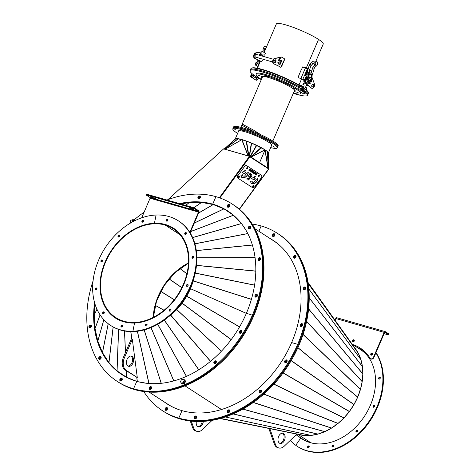 <?xml version="1.0" encoding="UTF-8"?>
<svg xmlns="http://www.w3.org/2000/svg" width="476" height="476" viewBox="0 0 476 476"><rect width="100%" height="100%" fill="white"/><g stroke="black" fill="none" stroke-linecap="round" stroke-linejoin="round"><path stroke-width="0.71" d="M335.199 425.157L338.014 423.426L343.952 417.916L349.36 411.526L353.96 404.546L357.678 397.139L297.875 347.7L357.619 397.091M354.757 347.795A53.252 39.972 -57.1 0 1 351.823 408.045A53.252 39.972 -57.1 0 1 297.839 434.32L220.09 418.547L304.158 435.463L310.893 435.403L317.819 434.118L324.816 431.625L331.546 428.061L335.306 425.365M359.184 355.62L358.333 353.317L354.828 347.891L308.067 282.506L354.81 347.867M359.207 392.123L360.451 389.404L362.171 381.669L362.837 373.975L362.403 366.514L360.891 359.594L359.255 355.584M357.684 397.115L359.451 392.188M143.77 391.534A105.678 79.325 -57.1 0 0 162.518 410.734L163.173 411.157A105.678 79.325 -57.1 0 0 179.452 418.541A105.678 79.325 -57.1 0 0 298.339 344.743A105.678 79.325 -57.1 0 0 278.091 233.77L278.746 234.192A105.678 79.325 -57.1 0 1 298.993 345.165L298.339 344.743L298.993 345.165A105.678 79.325 -57.1 0 1 180.106 418.963L179.452 418.541A105.678 79.325 -57.1 0 1 163.173 411.157L163.821 411.579A105.678 79.325 -57.1 0 0 180.106 418.963L179.452 418.541A105.678 79.325 -57.1 0 0 298.339 344.743A105.678 79.325 -57.1 0 0 278.091 233.77L277.443 233.347A105.678 79.325 -57.1 0 0 261.157 225.963A105.678 79.325 -57.1 0 0 252.256 224.083M287.147 360.76A1.529 1.148 -57.1 0 0 285.927 362.647M261.586 391.022A1.529 1.148 -57.1 0 0 260.36 392.908M229.878 410.705A1.529 1.148 -57.1 0 0 228.659 412.591M196.862 416.809A1.529 1.148 -57.1 0 0 195.636 418.696M286.992 360.284A1.529 1.148 -57.1 0 0 285.576 361.082A1.529 1.148 -57.1 0 0 285.427 362.7A1.529 1.148 -57.1 0 1 285.576 361.082A1.529 1.148 -57.1 0 1 286.992 360.284M261.431 390.546A1.529 1.148 -57.1 0 0 260.009 391.343A1.529 1.148 -57.1 0 0 259.866 392.962A1.529 1.148 -57.1 0 1 260.009 391.343A1.529 1.148 -57.1 0 1 261.431 390.546M229.724 410.229A1.529 1.148 -57.1 0 0 228.307 411.02A1.529 1.148 -57.1 0 0 228.159 412.644A1.529 1.148 -57.1 0 1 228.307 411.02A1.529 1.148 -57.1 0 1 229.724 410.229M196.701 416.333A1.529 1.148 -57.1 0 0 195.285 417.125A1.529 1.148 -57.1 0 0 195.142 418.743A1.529 1.148 -57.1 0 1 195.285 417.125A1.529 1.148 -57.1 0 1 196.701 416.333M296.096 434.802L302.629 439.039A53.252 39.972 -57.1 0 0 310.834 442.757L297.798 434.308A53.252 39.972 -57.1 0 1 297.756 434.296M354.245 340.179A1.059 0.791 -57.1 0 0 353.097 341.947M353.394 341.899A1.059 0.791 122.9 0 1 354.317 340.477M290.253 440.407A62.302 46.767 -57.1 0 0 295.757 445.316L300.749 438.057A53.485 40.151 -57.1 0 0 301.98 438.896A53.485 40.151 -57.1 0 0 364.211 416.661A53.485 40.151 -57.1 0 0 361.373 349.955A53.485 40.151 -57.1 0 0 360.142 349.116A53.485 40.151 -57.1 0 0 356.857 347.272M360.403 349.289A53.485 40.151 -57.1 0 0 357.381 347.605M299.469 436.992A53.485 40.151 -57.1 0 0 301.272 438.396L300.749 438.057L295.757 445.316A62.302 46.767 -57.1 0 0 297.185 446.298A62.302 46.767 -57.1 0 0 364.176 427.722A62.302 46.767 -57.1 0 0 375.873 352.853M298.952 436.653A53.485 40.151 -57.1 0 0 300.749 438.057L301.272 438.396A53.485 40.151 -57.1 0 0 302.242 439.062M361.373 349.955L361.891 349.205L361.373 349.955M164.065 310.245L155.271 305.342L164.065 310.245M297.839 434.32L310.876 442.769A53.252 39.972 -57.1 0 0 313.047 443.305M368.692 357.416A53.252 39.972 -57.1 0 0 360.534 349.652L352.246 344.279M359.19 392.527A52.901 39.704 -57.1 0 0 359.32 392.153M378.854 379.051A1.059 0.791 -57.1 0 0 380.026 377.289A1.059 0.791 -57.1 0 0 378.854 379.051M373.249 407.147A1.059 0.791 -57.1 0 0 374.422 405.385A1.059 0.791 -57.1 0 0 373.249 407.147M356.179 431.952A1.059 0.791 -57.1 0 0 357.351 430.191A1.059 0.791 -57.1 0 0 356.179 431.952M332.218 446.821A1.059 0.791 -57.1 0 0 333.39 445.066A1.059 0.791 -57.1 0 0 332.218 446.821M307.788 447.779A1.059 0.791 -57.1 0 0 308.96 446.018A1.059 0.791 -57.1 0 0 307.788 447.779M297.185 446.298L297.708 446.631A62.302 46.767 -57.1 0 0 364.997 427.698A62.302 46.767 -57.1 0 0 375.992 352.573M308.121 447.892A1.059 0.791 122.9 0 1 309.18 446.256M332.551 446.94A1.059 0.791 122.9 0 1 333.611 445.304M356.512 432.065A1.059 0.791 122.9 0 1 357.565 430.429M373.577 407.26A1.059 0.791 122.9 0 1 374.636 405.623M379.182 379.164A1.059 0.791 122.9 0 1 380.241 377.533M371.75 355.114A1.059 0.791 122.9 0 1 372.672 353.692M372.601 353.4A1.059 0.791 -57.1 0 0 371.453 355.167M274.783 234.162A1.529 1.148 -57.1 0 0 273.2 235.257A1.529 1.148 -57.1 0 0 273.218 236.578A1.529 1.148 -57.1 0 1 273.2 235.257A1.529 1.148 -57.1 0 1 274.783 234.162M274.938 234.638A1.529 1.148 -57.1 0 0 273.855 235.679A1.529 1.148 -57.1 0 0 273.712 236.524M295.917 255.79A1.529 1.148 -57.1 0 0 294.335 256.885A1.529 1.148 -57.1 0 0 294.352 258.206A1.529 1.148 -57.1 0 1 294.335 256.885A1.529 1.148 -57.1 0 1 295.917 255.79M296.072 256.267A1.529 1.148 -57.1 0 0 294.989 257.308A1.529 1.148 -57.1 0 0 294.846 258.153M305.657 287.355A1.529 1.148 -57.1 0 0 304.075 288.45A1.529 1.148 -57.1 0 0 304.093 289.771A1.529 1.148 -57.1 0 1 304.075 288.45A1.529 1.148 -57.1 0 1 305.657 287.355M305.812 287.831A1.529 1.148 -57.1 0 0 304.729 288.873A1.529 1.148 -57.1 0 0 304.592 289.717M302.522 324.049A1.529 1.148 -57.1 0 0 300.945 325.144A1.529 1.148 -57.1 0 0 300.963 326.465A1.529 1.148 -57.1 0 1 300.945 325.144A1.529 1.148 -57.1 0 1 302.522 324.049M302.682 324.525A1.529 1.148 -57.1 0 0 301.594 325.566A1.529 1.148 -57.1 0 0 301.457 326.411M273.617 240.683A97.449 73.149 -57.1 0 0 271.195 239.244M273.295 240.469A97.449 73.149 -57.1 0 0 270.541 238.821A97.449 73.149 -57.1 0 1 273.295 240.469M165.815 409.027A1.529 1.148 -57.1 0 0 165.832 410.342A1.529 1.148 -57.1 0 1 165.815 409.027A1.529 1.148 -57.1 0 1 167.397 407.932A1.529 1.148 -57.1 0 0 165.815 409.027M167.552 408.402A1.529 1.148 -57.1 0 0 166.469 409.449A1.529 1.148 -57.1 0 0 166.326 410.294M165.345 402.625A97.449 73.149 -57.1 0 0 167.647 404.249M164.696 402.202A97.449 73.149 -57.1 0 0 167.32 404.041A97.449 73.149 -57.1 0 1 164.696 402.202M282.488 433.184A5.29 3.409 -74 0 1 283.803 438.997A5.29 3.409 -74 0 1 279.608 443.227M282.857 433.231A5.29 3.409 -74 0 1 283.024 433.273A5.29 3.409 -74 0 1 284.874 439.164A5.29 3.409 -74 0 1 280.275 443.483A5.29 3.409 -74 0 1 280.108 443.442A5.29 3.409 -74 0 1 278.252 437.545A5.29 3.409 -74 0 1 282.857 433.231M296.786 434.142L284.315 446.107A9.99 6.438 -74 0 1 279.132 448.041A9.99 6.438 -74 0 1 278.811 447.964A9.99 6.438 -74 0 1 275.378 444.298L269.838 428.674M278.811 447.964L277.776 447.666A9.99 6.438 -74 0 1 274.337 444.001L275.378 444.298M268.821 428.43L274.337 444.001M202.24 421.427A5.29 3.409 -74 0 1 197.832 426.639M203.329 421.367A5.29 3.409 -74 0 1 198.498 426.895A5.29 3.409 -74 0 1 198.331 426.853A5.29 3.409 -74 0 1 196.356 421.474M212.112 420.332L202.532 429.525A9.99 6.438 -74 0 1 197.35 431.452A9.99 6.438 -74 0 1 197.034 431.375A9.99 6.438 -74 0 1 193.595 427.71L191.263 421.123M197.034 431.375L195.999 431.077A9.99 6.438 -74 0 1 192.56 427.412L193.595 427.71M190.293 421.01L192.56 427.412M221.483 409.497L184.968 385.84L221.483 409.497M279.888 245.562A97.336 73.06 -57.1 0 0 273.557 240.773L254.898 228.688M234.65 216.253A97.336 73.06 -57.1 0 0 233.567 215.33M233.329 215.128A97.336 73.06 -57.1 0 0 228.313 211.463A97.336 73.06 -57.1 0 0 224.333 209.119M223.434 208.649A97.336 73.06 -57.1 0 0 213.986 204.864M261.157 225.963L258.885 231.271L261.157 225.963M252.768 186.651A0.821 0.541 128.5 0 0 253.779 185.378A0.821 0.541 128.5 0 1 252.768 186.651M253.637 185.343A0.821 0.541 -51.5 0 1 252.702 186.521M238.422 177.358A0.821 0.541 128.5 0 0 239.434 176.09A0.821 0.541 128.5 0 1 238.422 177.358M239.297 176.055A0.821 0.541 -51.5 0 1 238.357 177.227M246.645 168.718A0.821 0.541 128.5 0 0 247.657 167.445A0.821 0.541 128.5 0 1 246.645 168.718M247.52 167.409A0.821 0.541 -51.5 0 1 246.58 168.587M258.379 176.316A0.821 0.541 128.5 0 0 259.39 175.049A0.821 0.541 128.5 0 1 258.379 176.316M259.253 175.013A0.821 0.541 -51.5 0 1 258.313 176.191M219.894 197.939L249.894 156.806L268.619 168.932L239.285 209.142M219.632 197.849L249.894 156.806M223.53 148.982L178.702 189.835M249.531 156.574L268.619 168.932M200.396 196.987A1.529 1.148 -57.1 0 0 199.373 198.01A1.529 1.148 -57.1 0 0 199.224 198.79M200.39 197.207A1.529 1.148 -57.1 0 0 199.569 198.135A1.529 1.148 -57.1 0 0 199.426 198.7M208.994 203.782A97.568 73.239 -57.1 0 0 208.161 203.627M248.65 156.015L249.668 156.378L219.585 197.832M249.472 156.253L219.359 197.754M167.933 199.652L223.666 148.851L224.488 149.089M224.85 149.19L248.24 155.896M268.327 152.897L268.488 168.528L267.827 168.165L268.137 168.201L265.072 149.863L267.47 151.666L268.321 152.855L268.488 168.569L268.333 152.885M250.947 157.157L259.593 162.661L265.072 149.863L259.593 162.661L267.982 168.093L264.906 149.75L251.614 143.08L241.951 139.646A0.916 0.518 158.9 0 0 241.778 139.754L241.689 139.73A0.916 0.363 -119.7 0 1 241.659 139.557L241.879 139.688M249.704 156.652L251.209 157.229L267.72 168.022M267.351 151.558L268.297 168.32L267.827 168.165M267.994 168.284L268.416 168.433L267.47 151.666M268.178 168.617L268.488 168.569M268.428 168.617L268.083 168.623M268.333 153.04A17.987 2.648 -156.8 0 0 259.438 146.667A17.987 2.648 -156.8 0 0 241.808 139.557A17.987 2.648 -156.8 0 0 235.251 138.933A17.987 2.648 -156.8 0 0 235.221 139.153L235.995 138.57L241.707 139.533M235.239 139.141L224.208 149.006L235.233 139.141M224.369 149.071L224.803 149.291M225.029 149.345L224.589 149.107L238.345 138.736M225.118 149.268L248.347 156.033M241.832 139.712L225.041 149.22L241.689 139.73M248.044 155.842L241.778 139.754M248.645 156.128L248.216 155.872L241.951 139.646M246.205 140.991L248.514 155.967L248.871 156.098M256.493 145.234L249.959 156.747M250.293 156.913L256.737 145.347M261.116 147.548L250.525 156.967M250.947 157.151L261.413 147.709M264.906 149.75L251.019 157.11L264.948 149.94M236.025 130.061L234.805 129.377L236.025 130.061M243.587 130.989L242.373 130.305L243.587 130.989M258.028 136.368L256.808 135.69L258.028 136.368M270.88 143.05L269.666 142.372L270.88 143.05M274.622 147.12L273.402 146.435L274.622 147.12M271.403 145.894A18.338 2.701 -156.8 0 0 271.933 145.549A18.338 2.701 -156.8 0 0 250.846 133.72A18.338 2.701 -156.8 0 0 238.22 131.102A18.338 2.701 -156.8 0 0 238.339 131.727M270.671 147.608A24.216 3.564 -156.8 0 0 277.335 147.863L277.704 147.013A24.216 3.564 -156.8 0 0 249.852 131.388A24.216 3.564 -156.8 0 0 233.186 127.931L232.823 128.788A24.216 3.564 -156.8 0 0 237.607 133.435M277.335 147.863A24.216 3.564 -156.8 0 0 249.483 132.239A24.216 3.564 -156.8 0 0 232.823 128.788M200.235 196.451A1.529 1.148 -57.1 0 0 198.813 197.242A1.529 1.148 -57.1 0 0 198.67 198.861A1.529 1.148 -57.1 0 1 198.813 197.242A1.529 1.148 -57.1 0 1 200.235 196.451M200.39 196.927A1.529 1.148 -57.1 0 0 199.164 198.813M209.202 203.817A97.449 73.149 -57.1 0 0 207.346 203.484M93.052 280.929A105.678 79.325 -57.1 0 0 117.28 381.425L117.929 381.847A105.678 79.325 -57.1 0 0 134.214 389.231A105.678 79.325 -57.1 0 0 253.101 315.433L253.75 315.856A105.678 79.325 -57.1 0 1 134.869 389.654L134.214 389.231A105.678 79.325 -57.1 0 1 117.929 381.847L118.584 382.27A105.678 79.325 -57.1 0 0 134.869 389.654L133.56 388.809A105.678 79.325 -57.1 0 0 252.447 315.011A105.678 79.325 -57.1 0 0 232.199 204.037A105.678 79.325 -57.1 0 0 215.92 196.659L212.712 204.139L213.367 204.561A97.449 73.149 -57.1 0 1 228.052 211.16A97.449 73.149 -57.1 0 0 213.367 204.561A97.449 73.149 -57.1 0 0 189.531 202.532A97.449 73.149 -57.1 0 1 213.367 204.561L212.712 204.139A97.449 73.149 -57.1 0 0 179.488 203.615M188.871 202.597A97.449 73.149 -57.1 0 0 180.606 203.936A97.449 73.149 -57.1 0 1 188.871 202.597M143.443 221.554A97.449 73.149 -57.1 0 0 142.675 222.137A97.449 73.149 -57.1 0 1 143.443 221.554M241.909 331.451A1.529 1.148 -57.1 0 0 240.683 333.337M216.342 361.712A1.529 1.148 -57.1 0 0 215.122 363.599M151.618 387.5A1.529 1.148 -57.1 0 0 150.398 389.386M241.754 330.975A1.529 1.148 -57.1 0 0 240.332 331.772A1.529 1.148 -57.1 0 0 240.19 333.39A1.529 1.148 -57.1 0 1 240.332 331.772A1.529 1.148 -57.1 0 1 241.754 330.975M216.187 361.236A1.529 1.148 -57.1 0 0 214.771 362.034A1.529 1.148 -57.1 0 0 214.622 363.652A1.529 1.148 -57.1 0 1 214.771 362.034A1.529 1.148 -57.1 0 1 216.187 361.236M151.463 387.024A1.529 1.148 -57.1 0 0 150.047 387.815A1.529 1.148 -57.1 0 0 149.898 389.439A1.529 1.148 -57.1 0 1 150.047 387.815A1.529 1.148 -57.1 0 1 151.463 387.024M165.166 408.604A1.529 1.148 -57.1 0 0 165.458 410.211A1.529 1.148 -57.1 0 0 167.409 409.247A1.529 1.148 -57.1 0 0 167.118 407.64A1.529 1.148 -57.1 0 0 165.166 408.604M162.518 410.734A105.678 79.325 -57.1 0 0 178.803 418.118A105.678 79.325 -57.1 0 0 297.684 344.321A105.678 79.325 -57.1 0 0 277.443 233.347M179.452 418.541L178.803 418.118L182.01 410.639L178.803 418.118L179.452 418.541M164.041 401.78A97.449 73.149 -57.1 0 0 166.993 403.827A97.449 73.149 -57.1 0 0 182.01 410.639A97.449 73.149 -57.1 0 0 291.639 342.583L297.684 344.321L291.639 342.583A97.449 73.149 -57.1 0 0 272.968 240.255A97.449 73.149 -57.1 0 0 269.892 238.399M285.291 362.67A1.529 1.148 -57.1 0 0 286.933 361.754A1.529 1.148 -57.1 0 0 286.719 359.999A1.529 1.148 -57.1 0 0 286.481 359.892A1.529 1.148 -57.1 0 0 284.838 360.802A1.529 1.148 -57.1 0 0 285.053 362.563A1.529 1.148 -57.1 0 0 285.291 362.67M259.723 392.932A1.529 1.148 -57.1 0 0 261.372 392.022A1.529 1.148 -57.1 0 0 261.151 390.26A1.529 1.148 -57.1 0 0 260.919 390.153A1.529 1.148 -57.1 0 0 259.271 391.07A1.529 1.148 -57.1 0 0 259.491 392.825A1.529 1.148 -57.1 0 0 259.723 392.932M228.022 412.615A1.529 1.148 -57.1 0 0 229.664 411.698A1.529 1.148 -57.1 0 0 229.444 409.943A1.529 1.148 -57.1 0 0 229.212 409.836A1.529 1.148 -57.1 0 0 227.564 410.746A1.529 1.148 -57.1 0 0 227.784 412.508A1.529 1.148 -57.1 0 0 228.022 412.615M194.999 418.719A1.529 1.148 -57.1 0 0 196.647 417.803A1.529 1.148 -57.1 0 0 196.427 416.048A1.529 1.148 -57.1 0 0 196.189 415.941A1.529 1.148 -57.1 0 0 194.547 416.851A1.529 1.148 -57.1 0 0 194.767 418.612A1.529 1.148 -57.1 0 0 194.999 418.719M298.339 344.743L297.684 344.321L298.339 344.743M274.795 235.477A1.529 1.148 -57.1 0 0 274.503 233.877A1.529 1.148 -57.1 0 0 272.552 234.835A1.529 1.148 -57.1 0 0 272.843 236.441A1.529 1.148 -57.1 0 0 274.795 235.477M295.929 257.111A1.529 1.148 -57.1 0 0 295.638 255.505A1.529 1.148 -57.1 0 0 293.686 256.463A1.529 1.148 -57.1 0 0 293.978 258.069A1.529 1.148 -57.1 0 0 295.929 257.111M305.675 288.676A1.529 1.148 -57.1 0 0 305.378 287.07A1.529 1.148 -57.1 0 0 303.426 288.028A1.529 1.148 -57.1 0 0 303.718 289.634A1.529 1.148 -57.1 0 0 305.675 288.676M302.54 325.37A1.529 1.148 -57.1 0 0 302.248 323.763A1.529 1.148 -57.1 0 0 300.291 324.721A1.529 1.148 -57.1 0 0 300.588 326.328A1.529 1.148 -57.1 0 0 302.54 325.37M129.424 378.664A97.336 73.06 122.9 0 1 126.765 377.361M126.408 377.165A97.336 73.06 122.9 0 1 122.469 374.844A97.336 73.06 122.9 0 1 117.495 371.209M116.638 370.495A97.336 73.06 122.9 0 1 109.581 363.271M108.403 361.778A97.336 73.06 122.9 0 1 103.197 353.722M101.924 351.252A97.336 73.06 122.9 0 1 98.472 342.797M97.372 339.186A97.336 73.06 122.9 0 1 95.521 330.737M94.879 325.917A97.336 73.06 122.9 0 1 94.403 317.807M94.504 311.81A97.336 73.06 122.9 0 1 95.123 304.497M174.662 407.974A97.336 73.06 122.9 0 1 167.707 404.154L149.053 392.063M155.807 383.65A96.979 72.798 122.9 0 1 154.218 383.662M120.577 379.717A1.529 1.148 -57.1 0 0 120.589 381.032A1.529 1.148 -57.1 0 1 120.577 379.717A1.529 1.148 -57.1 0 1 122.154 378.622A1.529 1.148 -57.1 0 0 120.577 379.717M122.308 379.092A1.529 1.148 -57.1 0 0 121.225 380.14A1.529 1.148 -57.1 0 0 121.088 380.984M99.442 358.089A1.529 1.148 -57.1 0 0 99.46 359.404A1.529 1.148 -57.1 0 1 99.442 358.089A1.529 1.148 -57.1 0 1 101.019 356.988A1.529 1.148 -57.1 0 0 99.442 358.089M101.18 357.464A1.529 1.148 -57.1 0 0 100.091 358.511A1.529 1.148 -57.1 0 0 99.954 359.35M89.702 326.524A1.529 1.148 -57.1 0 0 89.714 327.839A1.529 1.148 -57.1 0 1 89.702 326.524A1.529 1.148 -57.1 0 1 91.279 325.423A1.529 1.148 -57.1 0 0 89.702 326.524M91.434 325.899A1.529 1.148 -57.1 0 0 90.351 326.947A1.529 1.148 -57.1 0 0 90.214 327.785M92.689 290.372A1.529 1.148 -57.1 0 0 92.707 290.776A1.529 1.148 -57.1 0 1 92.689 290.372M116.138 370.06A97.449 73.149 -57.1 0 0 116.727 370.578M117.31 371.09A97.449 73.149 -57.1 0 0 122.409 374.939M95.051 304.283A97.449 73.149 -57.1 0 0 94.331 313.839A97.449 73.149 -57.1 0 1 95.051 304.283M94.296 315.999A97.449 73.149 -57.1 0 0 94.986 327.726A97.449 73.149 -57.1 0 1 94.296 315.999M95.182 329.172A97.449 73.149 -57.1 0 0 97.717 340.757A97.449 73.149 -57.1 0 1 95.182 329.172M95.129 304.521L94.242 314.916L95.039 328.529L97.8 341.143L102.459 352.573A97.449 73.149 -57.1 0 1 97.937 341.476A97.449 73.149 -57.1 0 0 102.459 352.573L102.501 352.651A97.449 73.149 -57.1 0 0 122.082 374.731A97.449 73.149 -57.1 0 1 102.501 352.651L108.944 362.617L117.019 370.881L126.58 377.284L136.41 381.222M229.539 204.853A1.529 1.148 -57.1 0 0 227.962 205.947A1.529 1.148 -57.1 0 0 227.98 207.268A1.529 1.148 -57.1 0 1 227.962 205.947A1.529 1.148 -57.1 0 1 229.539 204.853M229.694 205.329A1.529 1.148 -57.1 0 0 228.611 206.37A1.529 1.148 -57.1 0 0 228.474 207.215M250.673 226.481A1.529 1.148 -57.1 0 0 249.097 227.576A1.529 1.148 -57.1 0 0 249.109 228.896A1.529 1.148 -57.1 0 1 249.097 227.576A1.529 1.148 -57.1 0 1 250.673 226.481M250.828 226.957A1.529 1.148 -57.1 0 0 249.745 227.998A1.529 1.148 -57.1 0 0 249.608 228.843M260.42 258.046A1.529 1.148 -57.1 0 0 258.837 259.14A1.529 1.148 -57.1 0 0 258.855 260.461A1.529 1.148 -57.1 0 1 258.837 259.14A1.529 1.148 -57.1 0 1 260.42 258.046M260.574 258.522A1.529 1.148 -57.1 0 0 259.491 259.563A1.529 1.148 -57.1 0 0 259.349 260.408M257.284 294.739A1.529 1.148 -57.1 0 0 255.707 295.834A1.529 1.148 -57.1 0 0 255.719 297.155A1.529 1.148 -57.1 0 1 255.707 295.834A1.529 1.148 -57.1 0 1 257.284 294.739M257.439 295.215A1.529 1.148 -57.1 0 0 256.356 296.256A1.529 1.148 -57.1 0 0 256.219 297.101M117.28 381.425A105.678 79.325 -57.1 0 0 133.56 388.809L134.214 389.231A105.678 79.325 -57.1 0 0 253.101 315.433A105.678 79.325 -57.1 0 0 232.853 204.46L233.508 204.882A105.678 79.325 -57.1 0 1 253.75 315.856L253.101 315.433A105.678 79.325 -57.1 0 0 232.853 204.46L232.199 204.037M228.379 211.374A97.449 73.149 -57.1 0 0 224 208.899M223.809 208.797A97.449 73.149 -57.1 0 0 221.358 207.643M240.053 333.361A1.529 1.148 -57.1 0 0 241.695 332.444A1.529 1.148 -57.1 0 0 241.475 330.689A1.529 1.148 -57.1 0 0 241.243 330.582A1.529 1.148 -57.1 0 0 239.595 331.498A1.529 1.148 -57.1 0 0 239.815 333.254A1.529 1.148 -57.1 0 0 240.053 333.361M214.486 363.622A1.529 1.148 -57.1 0 0 216.134 362.712A1.529 1.148 -57.1 0 0 215.914 360.951A1.529 1.148 -57.1 0 0 215.676 360.844A1.529 1.148 -57.1 0 0 214.033 361.76A1.529 1.148 -57.1 0 0 214.248 363.515A1.529 1.148 -57.1 0 0 214.486 363.622M149.761 389.41A1.529 1.148 -57.1 0 0 151.404 388.493A1.529 1.148 -57.1 0 0 151.184 386.738A1.529 1.148 -57.1 0 0 150.951 386.631A1.529 1.148 -57.1 0 0 149.303 387.541A1.529 1.148 -57.1 0 0 149.524 389.303A1.529 1.148 -57.1 0 0 149.761 389.41M253.101 315.433L246.395 313.273L253.101 315.433M94.563 302.629A97.449 73.149 -57.1 0 0 121.755 374.517A97.449 73.149 -57.1 0 0 136.767 381.33L133.56 388.809L136.767 381.33A97.449 73.149 -57.1 0 0 246.395 313.273A97.449 73.149 -57.1 0 0 227.73 210.945A97.449 73.149 -57.1 0 0 212.712 204.139L215.92 196.659A105.678 79.325 -57.1 0 0 166.957 200.021M179.928 234.632L165.148 225.059L165.285 224.737A53.252 39.972 122.9 0 1 173.448 228.444A53.252 39.972 122.9 0 1 181.076 289.723A53.252 39.972 122.9 0 1 123.742 321.55L124.385 321.96M165.148 225.059A52.901 39.704 122.9 0 1 173.258 228.742A52.901 39.704 122.9 0 1 180.832 289.61A52.901 39.704 122.9 0 1 123.879 321.229L123.742 321.55M142.467 222.173A1.059 0.791 122.9 0 1 143.526 220.543M142.931 220.204A1.059 0.791 -57.1 0 0 142.538 222.179A1.059 0.791 -57.1 0 0 142.931 220.204M118.506 237.048A1.059 0.791 122.9 0 1 119.565 235.412M118.97 235.079A1.059 0.791 -57.1 0 0 118.578 237.048A1.059 0.791 -57.1 0 0 118.97 235.079M101.436 261.854A1.059 0.791 122.9 0 1 102.495 260.223M101.906 259.884A1.059 0.791 -57.1 0 0 101.513 261.854A1.059 0.791 -57.1 0 0 101.906 259.884M95.837 289.949A1.059 0.791 122.9 0 1 96.896 288.313M96.301 287.974A1.059 0.791 -57.1 0 0 95.908 289.949A1.059 0.791 -57.1 0 0 96.301 287.974M103.197 313.803A1.059 0.791 122.9 0 1 104.256 312.167M103.661 311.828A1.059 0.791 -57.1 0 0 103.268 313.803A1.059 0.791 -57.1 0 0 103.661 311.828M121.553 327.024A1.059 0.791 122.9 0 1 122.612 325.388M122.017 325.048A1.059 0.791 -57.1 0 0 121.624 327.024A1.059 0.791 -57.1 0 0 122.017 325.048M178.369 220.846L178.893 221.185A62.302 46.767 122.9 0 1 191.269 285.558A62.302 46.767 122.9 0 1 133.423 331.582L132.899 331.248L134.541 323.025L132.899 331.248A62.302 46.767 122.9 0 1 110.616 325.423A62.302 46.767 122.9 0 1 98.24 261.05A62.302 46.767 122.9 0 1 156.086 215.027L154.444 223.25L154.765 223.458L154.444 223.25L156.086 215.027A62.302 46.767 122.9 0 1 178.369 220.846A62.302 46.767 122.9 0 1 190.745 285.219A62.302 46.767 122.9 0 1 132.899 331.248L133.423 331.582A62.302 46.767 122.9 0 1 111.14 325.762L110.616 325.423M134.541 323.025A53.485 40.151 122.9 0 1 115.412 318.027A53.485 40.151 122.9 0 1 104.785 262.764A53.485 40.151 122.9 0 1 154.444 223.25A53.485 40.151 122.9 0 1 173.573 228.248A53.485 40.151 122.9 0 1 184.2 283.512A53.485 40.151 122.9 0 1 134.541 323.025M115.674 318.194A53.485 40.151 122.9 0 1 107.386 310.066M194.065 277.567L193.292 281.036L190.525 288.753L186.782 296.262L182.135 303.301L176.792 309.626L168.165 317.099M186.794 296.197L182.135 303.301L231.152 339.656M182.141 303.254L176.798 309.578L170.676 315.296L210.499 361.338M176.757 309.62L221.394 351.211M176.798 309.578L221.465 351.139M170.789 315.16L210.576 361.278M170.741 315.201L168.617 316.718M138.587 381.817L146.519 383.257M152.969 383.668L156.128 383.644M193.292 281.036L190.578 288.7L186.83 296.173L239.583 326.863M246.348 313.392L190.561 288.736M240.755 222.685L233.49 215.247L223.928 208.845L213.194 204.549L201.526 202.425L189.252 202.532L181.011 204.049M193.31 280.977L251.393 299.38M194.262 276.877L193.369 280.888L251.417 299.285M190.578 288.7L246.36 313.357M250.418 239.368L249.876 238.048M246.532 231.193L242.409 224.821M199.724 196.058A1.529 1.148 -57.1 0 0 198.075 196.969A1.529 1.148 -57.1 0 0 198.296 198.73A1.529 1.148 -57.1 0 0 198.528 198.837A1.529 1.148 -57.1 0 0 200.176 197.921A1.529 1.148 -57.1 0 0 199.956 196.166A1.529 1.148 -57.1 0 0 199.724 196.058M144.103 212.195A105.678 79.325 -57.1 0 0 133.893 220.067M101.769 260.527A105.678 79.325 -57.1 0 0 101.358 261.306M124.343 321.949L123.7 321.538A53.252 39.972 122.9 0 1 115.537 317.831A53.252 39.972 122.9 0 1 107.909 256.552A53.252 39.972 122.9 0 1 165.243 224.726L165.279 224.749M123.879 321.24L123.837 321.217A52.901 39.704 122.9 0 1 115.733 317.534A52.901 39.704 122.9 0 1 108.153 256.659A52.901 39.704 122.9 0 1 165.107 225.047L179.958 234.668M123.7 321.538L123.837 321.217M165.107 225.047L165.243 224.726M229.557 206.173A1.529 1.148 -57.1 0 0 229.265 204.567A1.529 1.148 -57.1 0 0 227.308 205.525A1.529 1.148 -57.1 0 0 227.605 207.131A1.529 1.148 -57.1 0 0 229.557 206.173M250.691 227.802A1.529 1.148 -57.1 0 0 250.4 226.195A1.529 1.148 -57.1 0 0 248.442 227.153A1.529 1.148 -57.1 0 0 248.734 228.76A1.529 1.148 -57.1 0 0 250.691 227.802M260.431 259.366A1.529 1.148 -57.1 0 0 260.14 257.76A1.529 1.148 -57.1 0 0 258.182 258.718A1.529 1.148 -57.1 0 0 258.48 260.324A1.529 1.148 -57.1 0 0 260.431 259.366M257.302 296.06A1.529 1.148 -57.1 0 0 257.004 294.454A1.529 1.148 -57.1 0 0 255.053 295.412A1.529 1.148 -57.1 0 0 255.344 297.018A1.529 1.148 -57.1 0 0 257.302 296.06M119.922 379.295A1.529 1.148 -57.1 0 0 120.214 380.901A1.529 1.148 -57.1 0 0 122.171 379.937A1.529 1.148 -57.1 0 0 121.88 378.331A1.529 1.148 -57.1 0 0 119.922 379.295M98.788 357.666A1.529 1.148 -57.1 0 0 99.085 359.267A1.529 1.148 -57.1 0 0 101.037 358.309A1.529 1.148 -57.1 0 0 100.745 356.702A1.529 1.148 -57.1 0 0 98.788 357.666M89.048 326.102A1.529 1.148 -57.1 0 0 89.339 327.702A1.529 1.148 -57.1 0 0 91.297 326.744A1.529 1.148 -57.1 0 0 91.005 325.138A1.529 1.148 -57.1 0 0 89.048 326.102M92.653 288.736A1.529 1.148 -57.1 0 0 92.183 289.408A1.529 1.148 -57.1 0 0 92.475 291.009A1.529 1.148 -57.1 0 0 92.725 291.122M133.548 359.142A5.29 3.409 106 0 0 131.471 356.113A5.29 3.409 106 0 0 127.812 357.976A5.29 3.409 106 0 0 126.485 363.253A5.29 3.409 106 0 0 128.556 366.282A5.29 3.409 106 0 0 132.221 364.42A5.29 3.409 106 0 0 133.548 359.142M128.056 366.068A5.29 3.409 106 0 0 132.512 358.844A5.29 3.409 106 0 0 130.936 356.03M123.439 357.309A9.99 6.438 106 0 0 122.308 364.783A9.99 6.438 106 0 0 125.087 369.983L137.284 377.516L132.322 339.305L131.281 339.007L123.439 357.309L124.474 357.607A9.99 6.438 106 0 0 123.344 365.08A9.99 6.438 106 0 0 126.122 370.28L125.087 369.983M124.474 357.607L132.322 339.305M137.284 377.516L126.122 370.28M145.983 326.066A1.059 0.791 122.9 0 1 147.042 324.436M146.055 326.072A1.059 0.791 -57.1 0 0 146.447 324.096A1.059 0.791 -57.1 0 0 146.055 326.072M169.944 311.197A1.059 0.791 122.9 0 1 171.003 309.561M170.015 311.197A1.059 0.791 -57.1 0 0 170.408 309.221A1.059 0.791 -57.1 0 0 170.015 311.197M187.008 286.391A1.059 0.791 122.9 0 1 188.068 284.755M187.08 286.391A1.059 0.791 -57.1 0 0 187.479 284.416A1.059 0.791 -57.1 0 0 187.08 286.391M192.613 258.295A1.059 0.791 122.9 0 1 193.672 256.659M192.685 258.295A1.059 0.791 -57.1 0 0 193.083 256.32A1.059 0.791 -57.1 0 0 192.685 258.295M185.253 234.442A1.059 0.791 122.9 0 1 186.312 232.806M185.325 234.442A1.059 0.791 -57.1 0 0 185.717 232.472A1.059 0.791 -57.1 0 0 185.325 234.442M166.897 221.221A1.059 0.791 122.9 0 1 167.957 219.585M166.969 221.221A1.059 0.791 -57.1 0 0 167.362 219.252A1.059 0.791 -57.1 0 0 166.969 221.221M163.03 224.172A53.485 40.151 122.9 0 1 173.835 228.415M252.857 186.735A0.821 0.541 128.5 0 0 253.827 185.408A0.821 0.541 128.5 0 0 252.857 186.735M238.518 177.441A0.821 0.541 128.5 0 0 239.482 176.114A0.821 0.541 128.5 0 0 238.518 177.441M258.474 176.406A0.821 0.541 128.5 0 0 259.438 175.073A0.821 0.541 128.5 0 0 258.474 176.406M246.741 168.801A0.821 0.541 128.5 0 0 247.704 167.475A0.821 0.541 128.5 0 0 246.741 168.801M250.293 171.241L251.31 169.849L251.203 170.795L250.293 171.241M250.108 171.062L250.328 170.235L251.245 169.807L250.43 170.92M253.226 171.759L252.47 172.604L253.845 171.533L253.137 171.699M253.5 173.27L254.672 172.068L253.702 173.401M254.029 171.652L254.136 172.264L253.297 173.115L253.994 172.157M253.22 171.449L252.94 170.944L252.322 172.508L253.22 171.449M253.571 172.931L253.476 172.473L253.625 172.966M254.065 172.217L253.922 171.58L253.434 173.228M255.558 176.108L251.637 178.482L254.148 180.106L255.237 178.619L254.208 177.953L255.558 176.108M250.489 181.54L251.328 183.647L254.041 183.843C256.272 182.754 257.534 181.029 257.808 178.673L256.314 179.256L254.083 182.32L252.476 182.201L251.982 180.957L250.489 181.54M246.027 169.932L242.105 172.306L244.616 173.936L245.705 172.443L244.682 171.782L246.027 169.932M240.957 175.37L241.796 177.477L244.509 177.667C246.746 176.578 248.002 174.859 248.282 172.502L246.788 173.085L244.557 176.144L242.95 176.031L242.451 174.781L240.957 175.37M256.296 175.085L257.266 173.746L256.391 173.829L256.278 174.692L255.886 174.436L256.296 175.085L255.707 174.68M255.511 174.573L256.487 173.24L255.315 174.424M254.303 173.365L253.839 173.49L254.541 173.948L255.267 172.455L254.303 173.365M255.082 174.293L256.052 172.961L255.499 172.604L255.66 173.091L254.886 174.151M251.745 171.705L251.28 171.836L251.982 172.288L252.708 170.795L251.745 171.705M251.12 171.729L252.096 170.396L250.917 171.58M249.858 170.134L249.829 168.932L248.859 170.265L249.644 169.587L249.674 170.795L250.644 169.456L249.858 170.134L249.817 168.944M249.21 177.875L248.573 178.75L247.972 178.357L246.752 178.839L247.252 179.952L248.537 179.993L252.024 176.126L251.697 174.216L251.132 174.043L250.62 175.376L250.917 176.078L250.453 176.632L250.543 173.46L249.323 173.936L249.299 174.787L248.014 176.548L248.853 177.09L249.245 176.548L249.21 177.875M250.62 175.376L250.941 175.59M247.169 179.892L248.537 179.993M248.139 178.738L247.972 178.357M244.271 166.921L238.042 175.46A2.35 1.547 128.5 0 0 237.881 178.143A2.35 1.547 128.5 0 0 237.964 178.202L252.304 187.49A2.35 1.547 128.5 0 0 254.993 186.443L261.217 177.905A2.35 1.547 128.5 0 0 261.378 175.222A2.35 1.547 128.5 0 0 261.3 175.162L246.955 165.868A2.35 1.547 128.5 0 0 244.271 166.921L238.042 175.46M251.167 169.742L251.066 170.688L250.156 171.128M250.293 170.813L251.06 169.759M253.696 171.431L252.691 172.306M254.529 171.973L253.565 173.294M255.332 176.114L254.208 177.953M255.088 178.524L254.011 179.999L251.649 178.464M257.671 178.565C257.391 180.922 256.136 182.641 253.898 183.73L251.257 183.587M251.846 181.011L252.411 182.147M245.8 169.944L244.682 171.782M245.556 172.348L244.48 173.823L242.117 172.294M248.139 172.389C247.865 174.746 246.61 176.471 244.372 177.56L241.731 177.417M242.314 174.835L242.879 175.971M257.117 173.651L256.159 174.972M256.552 174.317L256.213 174.073M256.338 173.145L255.374 174.466M254.606 173.561L253.851 173.478M255.118 172.354L254.505 173.496M255.904 172.865L254.946 174.186M255.66 173.091L255.32 172.847M252.048 171.901L251.292 171.818M252.56 170.7L251.947 171.836M252.429 172.229L253.03 171.003M251.947 170.301L250.983 171.622M249.644 169.587L248.865 170.247M250.495 169.361L249.674 170.795M251.554 174.103L251.887 176.019L248.395 179.88M250.798 175.483L250.483 175.263L250.798 175.483M250.4 173.514L250.453 176.632M249.245 176.548L248.716 176.983L248.026 176.536M237.816 178.083A2.35 1.547 -51.5 0 1 237.744 178.036A2.35 1.547 -51.5 0 1 237.905 175.352M244.129 166.814A2.35 1.547 -51.5 0 1 246.818 165.761L246.955 165.868M261.157 175.049A2.35 1.547 -51.5 0 1 261.241 175.108A2.35 1.547 -51.5 0 1 261.306 175.168L246.818 165.761M315.945 61.059L323.228 44.072A25.508 3.754 -156.8 0 0 318.545 39.401L306.276 67.991M301.653 78.778L298.988 84.996L301.671 78.784M306.288 67.997L318.533 39.401A25.508 3.754 -156.8 0 0 293.026 27.293A25.508 3.754 -156.8 0 0 276.336 23.973L264.115 52.485M298.988 75.482A25.508 3.754 -156.8 0 0 298.839 75.398L301.588 68.984A25.508 3.754 23.2 0 1 301.73 69.068L301.57 69.032M264.948 54.389L264.626 55.139M262.52 60.053L262.199 60.803M284.023 59.922A25.508 3.754 23.2 0 1 284.392 60.071L281.643 66.479A25.508 3.754 -156.8 0 0 281.191 66.301M251.822 68.127A30.797 4.534 23.2 0 1 271.344 72.376A30.797 4.534 23.2 0 1 300.207 85.71M301.82 86.697A30.797 4.534 23.2 0 1 302.212 86.947M304.158 88.256A30.797 4.534 23.2 0 1 305.009 88.875M306.615 90.202A30.797 4.534 23.2 0 1 308.156 92.279M259.521 62.023L256.879 62.177A1.529 1.148 -57.1 0 0 255.529 63.278A1.529 1.148 -57.1 0 0 255.743 64.825L257.462 66.229L258.248 66.176M262.193 55.787L262.55 55.424M301.73 69.074L302.659 66.908L308.043 68.96M298.851 75.375L298.077 77.594L302.891 79.272L305.592 81.021L303.355 79.391L305.657 80.878M298.077 77.594L302.373 79.123L305.527 81.17M305.3 81.64L303.557 81.14L305.241 81.765M303.557 81.14L303.974 80.164M301.26 69.746L299.154 74.661M311.893 85.085A1.446 0.934 -74 0 1 313.095 84.216A1.446 0.934 -74 0 1 313.494 86.126A1.446 0.934 -74 0 1 312.298 86.995A1.446 0.934 -74 0 1 311.893 85.085M311.923 77.166L314.428 83.889A2.82 1.815 -74 0 1 314.261 86.62A2.82 1.815 -74 0 1 311.917 88.316A2.82 1.815 -74 0 1 311.477 88.078L306.901 84.3M311.917 88.316L311.399 88.167A2.82 1.815 -74 0 1 310.953 87.929L306.812 84.508M311.292 79.385L311.655 78.54L311.566 81.824L311.018 81.467M308.793 82.074L310.037 82.366L310.191 83.514L308.954 83.716L307.758 82.169M311.381 79.171L311.429 79.569M309.561 82.515L309.668 83.365L308.704 83.615M308.418 82.104L309.311 82.485M310.191 83.514L309.668 83.365M312.881 84.192A1.41 0.91 -74 0 1 313.327 85.716A1.41 0.91 -74 0 1 312.191 86.906A1.41 0.91 -74 0 1 312.101 86.9M256.612 54.46A1.446 0.934 106 0 0 256.427 54.371A1.446 0.934 106 0 0 255.225 55.24A1.446 0.934 106 0 0 255.63 57.15A1.446 0.934 106 0 0 255.838 57.174M264.93 54.419L265.406 53.318L263.145 51.854A2.35 1.517 106 0 0 262.877 51.735A2.35 1.517 106 0 0 262.371 51.723L255.677 52.884A2.82 1.815 106 0 0 253.946 54.597A2.82 1.815 106 0 0 254.541 58.251L260.378 60.999A2.35 1.517 -74 0 1 260.485 61.059L261.74 61.868L262.211 60.767M262.371 51.723L256.195 53.032A2.82 1.815 106 0 0 254.464 54.746A2.82 1.815 106 0 0 255.059 58.399L260.378 60.999M260.485 61.059L261.74 61.868M260.503 55.573L260.931 54.579L260.217 54.115L260.693 53.009M259.831 58.822L260.771 58.59M262.431 56.126L262.568 54.954M261.854 51.575A2.35 1.517 -74 0 1 262.359 51.587L262.877 51.735M261.021 55.722L261.449 54.728L260.735 54.264L261.36 52.818L259.2 54.764L260.414 55.549M262.948 56.275L263.055 54.669L262.193 55.168L262.151 56.049M259.152 58.126L260.086 58.923L261.288 58.738M260.217 54.115L260.735 54.264M260.931 54.579L261.449 54.728M275.848 61.731A1.446 0.934 106 0 0 275.443 59.821A1.446 0.934 106 0 0 274.241 60.69A1.446 0.934 106 0 0 274.646 62.6A1.446 0.934 106 0 0 275.848 61.731M281.387 57.174L274.694 58.334A2.82 1.815 106 0 0 272.962 60.047A2.82 1.815 106 0 0 273.557 63.701L279.394 66.45A2.35 1.517 -74 0 1 279.501 66.509L280.757 67.318L281.227 66.218L281.489 66.39L281.536 65.504L284.208 60.041L284.422 58.774L282.161 57.31A2.35 1.517 106 0 0 281.893 57.185A2.35 1.517 106 0 0 281.387 57.174L275.211 58.483A2.82 1.815 106 0 0 273.48 60.196A2.82 1.815 106 0 0 274.075 63.849L279.394 66.45M279.501 66.509L280.757 67.318M279.507 61.053L279.947 60.03L279.233 59.571L279.709 58.465M278.847 64.278L279.817 64.022L281.548 59.976M279.454 63.141L278.722 62.07L277.859 62.57L279.103 64.379L280.334 64.171L282.072 60.125L281.209 60.625L280.185 63.022L278.936 62.993L278.293 62.32M280.87 57.025A2.35 1.517 -74 0 1 281.375 57.037L281.893 57.185M278.216 60.214L279.965 61.35L280.465 60.178L279.751 59.72L280.376 58.268L278.216 60.214M279.233 59.571L279.751 59.72M279.947 60.03L280.465 60.178M274.45 62.505A1.41 0.91 106 0 0 275.539 61.707A1.41 0.91 106 0 0 275.568 60.107A1.41 0.91 106 0 0 275.229 59.797M309.21 72.661L309.501 71.906M309.162 72.406A0.696 0.446 -74 0 1 310.025 72.578A0.696 0.446 -74 0 1 309.156 72.62M309.233 71.156A1.119 0.72 -74 0 1 309.477 71.162A1.119 0.72 -74 0 0 309.233 71.156A1.119 0.72 -74 0 1 309.573 71.198A1.119 0.72 -74 0 1 309.632 71.233A1.16 1.16 0 0 1 309.031 73.322A1.119 0.72 -74 0 1 308.954 73.322A1.119 0.72 -74 0 0 309.049 73.322A1.119 0.72 -74 0 1 308.954 73.322M309.9 72.287L309.775 71.983L309.477 72.739L309.632 72.209M306.258 76.957A0.821 0.619 122.9 0 1 305.491 78.397A0.821 0.619 122.9 0 1 306.258 76.957M305.521 78.415A0.821 0.619 -57.1 0 0 306.413 77.035M309.697 78.843A1.119 0.839 122.9 0 1 308.65 80.795A1.119 0.839 122.9 0 1 309.697 78.843M308.757 80.849A1.119 0.839 -57.1 0 0 309.959 78.992M308.014 68.949L308.067 68.972A0.47 0.303 106 0 0 307.627 69.234L305.116 75.095M307.805 70.174L305.58 75.369L304.67 74.964L302.837 79.242M311.691 71.198A0.47 0.303 -74 0 0 311.59 71.067L309.626 69.799M311.328 72.453L310.649 74.03M309.418 82.015L307.193 82.045M311.28 79.373A1.529 1.148 122.9 0 1 310.578 81.801M307.252 81.914L307.657 82.175M305.187 75.113L306.907 76.523A1.529 1.148 122.9 0 1 307.127 78.07A1.529 1.148 122.9 0 1 305.776 79.171L303.355 79.391M305.58 75.369L306.907 76.523M307.466 81.456L307.27 81.92L308.513 81.807M311.173 79.748A1.529 1.148 122.9 0 1 310.81 80.997M305.776 79.171L306.163 79.421L303.748 79.641M306.163 79.421A1.529 1.148 -57.1 0 0 307.514 78.32A1.529 1.148 -57.1 0 0 307.3 76.773M308.751 72.406L307.252 72.078L309.21 72.441L309.019 74.893L307.561 79.926A4.326 3.243 122.9 0 1 305.818 79.974A4.326 3.243 122.9 0 1 305.247 79.73L304.943 79.534M308.811 72.185L308.627 74.637L307.169 79.671A4.326 3.243 122.9 0 1 305.425 79.718A4.326 3.243 122.9 0 1 304.955 79.534M307.68 73.857A0.708 0.53 122.9 0 1 307.026 75.089A0.708 0.53 122.9 0 1 307.68 73.857M307.056 75.107A0.708 0.53 -57.1 0 0 307.823 73.929M311.816 74.131L311.435 75.44L312.018 76.832L312.208 74.381L310.525 74.018L310.322 74.708M305.961 75.678L307.46 72.292M308.436 73.5L308.829 73.756A1.41 1.059 122.9 0 1 308.894 73.78A1.41 1.059 122.9 0 1 308.734 75.874M312.018 76.832L310.56 81.866A4.326 3.243 122.9 0 1 308.246 81.676L307.853 81.42L308.448 79.373M311.625 76.582L310.168 81.616A4.326 3.243 122.9 0 1 307.853 81.42M311.828 75.696L311.435 75.44M307.561 79.926L307.169 79.671M309.019 74.893L308.627 74.637M310.56 81.866L310.168 81.616M309.091 77.243L309.519 77.082L308.936 76.701L308.049 76.571M299.856 86.245L301.35 86.947L300.201 89.381L298.714 88.679L299.856 86.245L301.124 85.156L303.706 84.71C304.372 85.585 304.104 86.156 302.903 86.418M302.938 87.423L304.307 88.143L302.938 87.423M303.016 87.447L303.98 87.905M306.984 84.187L304.075 82.925L306.77 83.859L307.216 83.3L306.984 84.187L306.77 83.859M307.056 83.258L306.371 82.753L307.056 83.258M304.462 82.045L306.371 82.753L304.307 82.039L304.027 82.64M305.574 82.485L305.289 83.086M257.064 62.886A0.821 0.619 122.9 0 1 256.171 64.266M256.267 64.302A0.821 0.619 122.9 0 1 257.034 62.868A0.821 0.619 122.9 0 1 256.267 64.302M258.057 66.616L257.462 66.229M260.426 58.744L259.45 58.209M259.622 58.256L260.455 58.732M259.539 60.69A0.708 0.53 122.9 0 1 258.575 61.208M259.474 60.66A0.708 0.53 122.9 0 1 258.539 61.19A0.708 0.53 122.9 0 1 258.551 60.208M258.153 60.012L256.82 62.183M255.487 64.492L255.309 64.801A4.326 3.243 -57.1 0 0 255.969 65.426A4.326 3.243 -57.1 0 0 256.933 65.801M259.474 62.005L259.688 61.63M255.969 65.426L256.356 65.682A4.326 3.243 -57.1 0 0 257.219 66.033M299.987 86.007A31.267 4.605 -156.8 0 0 298.47 85.133A31.267 4.605 -156.8 0 0 268.488 71.781A31.267 4.605 -156.8 0 0 250.888 68.722L250.43 69.793A31.267 4.605 -156.8 0 1 268.03 72.846A31.267 4.605 -156.8 0 1 298.012 86.198A31.267 4.605 -156.8 0 1 299.481 87.049A31.267 4.605 -156.8 0 0 268.958 73.173A31.267 4.605 -156.8 0 0 250.43 69.793L250.067 70.65A31.267 4.605 -156.8 0 0 254.285 75.351L253.821 75.214A0.797 0.601 -57.1 0 0 253.488 75.226L256.748 77.338A0.797 0.601 122.9 0 1 257.082 77.326L257.546 77.457A31.267 4.605 -156.8 0 0 261.306 79.629M306.496 90.464A31.267 4.605 -156.8 0 1 308.371 93.361L307.912 94.432A31.267 4.605 -156.8 0 0 306.008 91.505A31.267 4.605 -156.8 0 1 307.912 94.432L307.544 95.283A31.267 4.605 -156.8 0 0 305.884 92.576M293.287 93.338A31.267 4.605 -156.8 0 0 307.544 95.283M299.089 87.887A31.267 4.605 -156.8 0 0 268.577 74.018A31.267 4.605 -156.8 0 0 250.067 70.65M300.755 88.75L300.558 88.625A0.797 0.601 -57.1 0 1 300.778 88.786L302.135 90.737L302.795 90.095L301.445 88.149A1.737 1.303 -57.1 0 0 301.165 87.876L304.42 89.982A1.737 1.303 122.9 0 1 304.705 90.256L305.925 92.534L303.968 91.267L303.307 91.91L305.259 93.177L305.925 92.534M302.795 90.095L303.968 91.267M303.307 91.91L302.135 90.737M250.911 75.22L250.614 76.803L250.584 75.964L251.376 75.071M253.024 75.381L253.488 75.226M256.748 77.338L255.362 77.79M252.786 78.082L250.614 76.803M258.123 75.113L260.039 75.88L258.123 75.113M265.685 76.041L267.601 76.809L265.685 76.041M280.126 81.42L282.042 82.187L280.126 81.42M292.978 88.102L294.894 88.869L292.978 88.102M296.721 92.171L298.636 92.939L296.721 92.171M294.019 91.63A18.338 2.701 -156.8 0 0 295.221 91.219A18.338 2.701 -156.8 0 0 294.715 90.083A18.338 2.701 -156.8 0 0 276.758 80.402A18.338 2.701 -156.8 0 0 261.508 76.767A18.338 2.701 -156.8 0 0 262.014 77.897A18.338 2.701 -156.8 0 0 262.038 77.921M261.943 76.452A18.338 2.701 -156.8 0 0 262.383 77.047A18.338 2.701 -156.8 0 0 262.407 77.07M294.388 90.779A18.338 2.701 -156.8 0 0 295.15 90.684M298.488 89.589A24.216 3.564 -156.8 0 0 274.087 77.409A24.216 3.564 -156.8 0 0 256.475 73.596L256.106 74.452A24.216 3.564 -156.8 0 0 256.778 75.946A24.216 3.564 -156.8 0 0 261.395 79.421M293.377 93.129A24.216 3.564 -156.8 0 0 300.624 93.534A24.216 3.564 -156.8 0 0 299.957 92.041A24.216 3.564 -156.8 0 0 276.247 79.254A24.216 3.564 -156.8 0 0 256.106 74.452M300.624 93.534L300.987 92.677A24.216 3.564 -156.8 0 0 301.005 92.255M305.146 89.381A31.267 4.605 -156.8 0 0 301.397 86.858M277.734 146.923A24.216 3.564 -156.8 0 0 277.776 146.84L278.145 145.983A24.216 3.564 -156.8 0 0 250.293 130.359A24.216 3.564 -156.8 0 0 233.627 126.902L233.258 127.758A24.216 3.564 -156.8 0 0 233.234 127.848M277.776 146.84A24.216 3.564 -156.8 0 0 249.924 131.215A24.216 3.564 -156.8 0 0 233.258 127.758M181.969 383.793A2.35 1.767 -57.1 0 0 182.1 383.888A2.35 1.767 -57.1 0 0 185.105 382.412A2.35 1.767 -57.1 0 0 184.652 379.943A2.35 1.767 -57.1 0 0 184.521 379.866M181.243 382.906A2.35 1.767 -57.1 0 0 181.838 383.721A2.35 1.767 -57.1 0 0 184.843 382.24A2.35 1.767 -57.1 0 0 184.39 379.771A2.35 1.767 -57.1 0 0 183.623 379.55M183.129 379.229L181.32 379.824L180.475 381.794L181.433 383.18L182.266 383.721L184.075 383.126L184.92 381.157L183.129 379.229L184.92 381.157M181.433 383.18L183.242 382.591L184.075 383.126M183.242 382.591L184.087 380.616M186.384 233.002A1.178 0.881 -57.1 0 0 185.569 233.799A1.178 0.881 -57.1 0 0 185.461 234.424M168.028 219.781A1.178 0.881 -57.1 0 0 167.213 220.578A1.178 0.881 -57.1 0 0 167.106 221.203M143.597 220.739A1.178 0.881 -57.1 0 0 142.782 221.53A1.178 0.881 -57.1 0 0 142.675 222.161M189.829 232.324L198.498 212.1A0.565 0.363 106 0 0 198.403 211.386L149.999 197.51A0.565 0.363 -74 0 1 150.089 198.224L141.687 217.829M190.126 232.794L198.885 212.355A1.267 0.815 106 0 0 198.676 210.743L195.469 208.666L195.196 209.309L198.403 211.386M149.999 197.51L146.792 195.434A2.35 0.345 -156.8 0 1 146.358 194.999A2.35 0.345 -156.8 0 1 147.215 195.083L192.161 207.97L192.435 207.328A2.35 0.345 23.2 0 1 195.469 208.666M146.358 194.999L146.632 194.357A2.35 0.345 23.2 0 1 147.489 194.44L192.435 207.328M150.702 196.719L152.397 197.814L155.551 198.611L150.702 196.719M192.191 208.613L189.043 207.816L193.887 209.714L192.191 208.613M195.196 209.309A2.35 0.345 -156.8 0 0 192.161 207.97M352.924 341.929A1.178 0.881 122.9 0 1 352.871 340.858A1.178 0.881 122.9 0 1 354.156 340.025M352.478 340.602A1.178 0.881 122.9 0 1 353.983 339.864A1.178 0.881 122.9 0 1 354.209 341.102A1.178 0.881 122.9 0 1 352.704 341.839A1.178 0.881 122.9 0 1 352.478 340.602M371.28 355.15A1.178 0.881 122.9 0 1 371.226 354.079A1.178 0.881 122.9 0 1 372.512 353.246M370.834 353.823A1.178 0.881 122.9 0 1 372.339 353.085A1.178 0.881 122.9 0 1 372.565 354.322A1.178 0.881 122.9 0 1 371.06 355.06A1.178 0.881 122.9 0 1 370.834 353.823M384.941 332.284L388.279 334.402L388.553 333.759L385.346 331.683A1.267 0.815 106 0 0 385.203 331.617A1.267 0.815 106 0 0 384.15 332.379L373.517 357.19L373.91 357.446A2.35 1.767 122.9 0 1 370.899 358.922L370.507 358.666A2.35 1.767 -57.1 0 0 373.517 357.19M385.072 332.325A0.565 0.363 106 0 0 384.543 332.635L373.91 357.446M335.021 320.193L335.747 318.503A1.267 0.815 -74 0 1 336.8 317.736A1.267 0.815 -74 0 1 336.943 317.807M370.507 358.666A2.35 1.767 -57.1 0 1 370.084 358.232A54.425 40.853 -57.1 0 0 360.261 348.075A54.425 40.853 -57.1 0 0 352.537 344.469M360.457 348.2A54.425 40.853 -57.1 0 0 352.93 344.725M388.553 333.759A2.35 0.345 23.2 0 1 388.987 334.194L388.713 334.83A2.35 0.345 -156.8 0 0 388.279 334.402M384.34 333.105L384.923 333.17L384.477 332.783M388.713 334.83A2.35 0.345 -156.8 0 1 387.857 334.753L384.096 333.67M261.05 134.833L253.565 130.144L243.069 124.528A0.589 0.553 116.4 0 0 242.314 124.807A0.589 0.553 116.4 0 0 242.546 125.581L254.19 131.876M242.766 125.634L254.345 131.935M132.251 222.048A1.41 1.059 -57.1 0 0 132.501 221.626A1.41 1.059 -57.1 0 0 132.233 220.144A1.41 1.059 -57.1 0 0 130.43 221.031A1.41 1.059 -57.1 0 0 130.698 222.512A1.41 1.059 -57.1 0 0 131.192 222.649M134.375 220.376A2.469 1.85 122.9 0 1 134.446 220.394L134.637 220.703M134.155 220.233A2.82 2.118 122.9 0 1 135.321 220.465M134.155 221.042L133.137 219.573L131.787 220.013M133.137 219.573L134.44 220.418M130.341 222.018L130.543 223.024M133.357 221.453A1.41 1.059 -57.1 0 0 132.953 220.608L132.233 220.144M337.96 423.467L263.775 394.122M253.357 402.416L331.599 428.025M304.104 435.451L220.543 418.422M220.572 418.41L304.218 435.463M310.84 435.403L225.231 416.976M225.297 416.958L310.953 435.391M317.76 434.136L233.109 413.942M233.198 413.906L317.873 434.1M324.697 431.678L242.796 409.128M242.891 409.068L324.816 431.625M331.486 428.091L253.256 402.494M260.36 392.646L260.67 392.765M263.871 394.033L338.061 423.384M343.952 417.916L273.843 384.197M273.932 384.096L344.041 417.815M349.313 411.579L283.065 372.952M283.149 372.839L349.396 411.466M353.924 404.606L291.145 360.689M291.217 360.564L353.989 404.487M297.911 347.617L357.708 397.049M358.357 353.37L308.24 283.619M308.865 289.009L360.868 359.541M360.427 389.469L303.034 334.503M303.075 334.378L360.469 389.338M362.171 381.669L306.609 321.419M306.639 321.294L362.188 381.538M362.837 373.975L308.615 309.007M308.627 308.894L362.837 373.85M362.409 366.574L309.227 297.934M309.227 297.839L362.391 366.455M360.903 359.648L308.87 289.087M308.234 283.583L358.303 353.269M186.901 273.73L179.976 268.494M181.85 287.629L169.099 278.882M179.904 268.547L186.884 273.819M174.281 299.696L160.769 291.318M169.045 278.948L181.814 287.706M160.733 291.395L174.234 299.761M155.265 305.384L164.03 310.275M267.369 168.093L267.226 167.701M267.631 167.963L267.69 168.302M267.066 167.594L267.209 167.986M246.645 160.543L246.967 160.364M247.127 160.15L246.806 160.329M248.561 157.901L249.049 157.508M249.501 156.896L249.007 157.288M224.214 149.006L235.917 138.576M235.995 138.57L224.261 149.024M224.386 149.059L238.125 138.7M246.568 141.116L248.865 156.074M249.234 156.182L251.352 142.973M251.614 143.08L249.495 156.265M130.858 331.611L131.84 339.168M136.802 377.379L137.338 381.49M239.535 326.952L186.782 296.262M182.195 303.218L231.211 339.572M164.333 320.068L198.813 369.745M198.736 369.798L164.256 320.122M157.782 324.269L186.473 376.337M186.39 376.373L157.705 324.311M151.029 327.559L173.847 380.889M173.758 380.907L150.951 327.595M144.21 329.898L161.245 383.293M161.162 383.299L144.133 329.916M137.445 331.248L148.976 383.489M148.893 383.483L137.368 331.254M137.266 381.466L136.731 377.355M131.763 339.144L130.781 331.605M124.551 330.998L125.509 352.478M126.324 370.786L126.616 377.301M126.551 377.266L126.259 370.745M125.45 352.615L124.486 330.987M118.625 329.44L117.078 370.929M117.019 370.881L118.566 329.422M113.175 326.988L108.974 362.647M108.927 362.587L113.121 326.958M108.242 323.74L102.501 352.651M102.459 352.573L108.195 323.71M103.869 319.741L97.818 341.185M97.794 341.102L103.833 319.705M100.103 314.939L95.039 328.529M95.027 328.446L100.073 314.898M96.967 309.269L94.242 315.011M94.242 314.916L96.949 309.221M198.605 213.01L213.153 204.537M167.29 220.43L168.034 219.823M185.688 205.394L189.168 202.544M189.252 202.532L185.741 205.406M168.04 219.876L167.237 220.531M193.738 207.798L201.485 202.425M201.568 202.431L193.797 207.816M213.23 204.561L198.569 213.099M194.315 223.012L223.893 208.833M223.958 208.869L194.279 223.101M185.836 233.383L186.402 233.163M190.668 231.538L233.43 215.2M233.49 215.247L190.626 231.622M186.402 233.234L185.753 233.484M192.631 237.536L241.421 223.518M241.469 223.577L192.661 237.607M194.892 243.777L247.782 233.526M247.817 233.597L194.91 243.849M196.314 250.566L252.369 244.979M252.393 245.063L196.326 250.65M196.856 257.79L255.076 257.599M255.082 257.689L196.856 257.879M196.493 265.328L255.82 271.076M255.82 271.171L196.487 265.424M195.225 273.04L254.595 285.088M254.577 285.183L195.202 273.135M153.183 317.415A52.901 39.704 122.9 0 1 188.454 262.966M153.337 317.337A53.169 39.907 122.9 0 1 188.448 263.145M305.527 67.729L300.951 78.415M307.472 68.586L304.729 74.982M311.477 88.078L310.953 87.929M255.677 52.884L256.195 53.032M254.541 58.251L255.059 58.399M274.694 58.334L275.211 58.483M273.557 63.701L274.075 63.849M279.817 64.022L280.334 64.171M308.043 69.353L307.627 69.234M312.351 74.821L314.255 68.252L312.678 67.794L315.267 64.754L316.391 65.956C317.659 64.95 317.998 63.641 317.415 62.029C315.017 60.642 313.131 60.791 311.744 62.469L312.869 63.671L310.739 65.974L308.918 72.251M311.744 62.469L310.066 64.04L311.185 65.242M313.583 66.319L314.707 67.521L316.391 65.956M310.066 64.04L309.156 65.515L310.739 65.974M309.358 77.433A1.41 1.059 -57.1 0 0 309.442 77.499A1.41 1.059 -57.1 0 0 309.614 77.582A1.41 1.059 -57.1 0 0 311.161 76.779A1.41 1.059 -57.1 0 0 310.977 75.131C311.679 76.517 311.233 77.338 309.626 77.588L309.358 77.439M308.853 73.905L308.847 75.488M302.171 86.626L302.022 86.953L304.997 88.358L306.889 84.341L304.081 82.931M304.307 88.31C302.438 87.483 301.873 87.12 302.611 87.209C304.473 88.036 305.039 88.399 304.307 88.31M301.124 85.156A0.821 0.583 78.7 0 1 301.481 86.763L303.188 86.424M304.747 90.321L305.134 89.238A0.821 0.488 -19.5 0 0 305.384 89.458A0.821 0.488 -19.5 0 0 306.306 89.315A0.821 0.488 -19.5 0 0 306.687 88.691L305.895 86.448M305.074 89.625L306.562 90.327L306.687 88.691M298.946 90.773A0.821 0.619 -57.1 0 0 300.112 90.696A0.821 0.619 -57.1 0 0 300.136 89.744L300.047 89.666M304.283 92.546A0.821 0.619 122.9 0 1 303.105 93.599M306.294 84.085C307.032 84.175 306.467 83.812 304.598 82.985M263.133 49.409A0.821 0.381 -3.2 0 1 262.996 49.218A0.821 0.381 -3.2 0 1 263.359 48.873A0.821 0.381 -3.2 0 1 264.501 48.927A0.821 0.381 -3.2 0 1 264.638 49.123L264.823 48.082L265.644 48.915M262.907 52.051L263.109 51.301A0.821 0.381 -3.2 0 1 263.686 50.902A0.821 0.381 -3.2 0 1 264.614 51.015A0.821 0.381 -3.2 0 1 264.71 51.099M256.451 78.707L258.093 79.129L256.326 80.289L255.915 80.111A0.821 0.619 122.9 0 1 255.796 79.998M256.653 78.665A0.821 0.619 122.9 0 1 255.915 80.111L251.875 77.493L251.346 75.154L252.881 75.749L253.309 74.643M251.875 77.493A0.821 0.619 -57.1 0 0 252.839 76.172L256.814 78.73M257.082 77.326L253.821 75.214M301.445 88.149L304.705 90.256M150.089 198.224L198.498 212.1M147.489 194.44L147.215 195.083M191.53 208.423L191.298 208.97M193.887 209.714L194.024 209.398M152.635 197.272L152.397 197.814M154.992 198.557L155.128 198.248M384.15 332.379L335.747 318.503M384.37 333.117L384.501 332.801M228.313 211.463L230.676 212.998M268.791 169.075L239.464 209.291M264.733 149.797L265.043 149.845M235.251 138.933L238.756 130.757M268.333 153.052L271.82 144.924M124.831 376.373L122.469 374.844M176.602 230.491L173.448 228.444M118.697 319.872L115.537 317.831M188.442 263.157L175.049 272.617L164.012 285.779L156.509 301.237L153.349 317.325M260.39 61.184L257.367 68.229M315.273 62.63L313.767 66.152M311.869 70.573L311.637 71.114M259.991 60.922L257.76 66.14M309.656 83.264L307.954 82.776M308.436 85.853L306.443 85.281M256.219 54.347L273.402 59.274M255.445 57.06L272.623 61.987M315.267 64.754L316.034 62.927C315.618 62.392 314.565 62.636 312.869 63.671M314.255 68.252L314.707 67.521M309.156 65.515L307.252 72.078M312.678 67.794L310.864 74.048M306.758 82.961L309.501 77.136M308.71 73.691L310.977 75.131M305.057 82.164L306.062 80.028M302.022 86.953L304.997 88.358M305.83 91.88L306.562 90.327M298.714 88.679L299.148 91.047L303.462 93.802C304.735 93.766 305.384 93.421 305.419 92.755M300.13 89.726L302.938 91.541M303.908 82.937L303.045 84.776M305.134 89.238L304.854 88.441M304.592 82.979L306.889 84.341M300.201 89.381L300.142 89.768M266.376 47.213L265.168 46.499L264.251 46.541L262.996 49.218L263.109 51.301M264.745 51.021L264.638 49.123M257.177 68.193L257.837 66.473M256.558 78.534L257.028 77.314M251.346 75.154L251.959 73.566M252.768 76.112L252.881 75.749M258.093 79.129L258.516 78.04M336.8 317.736L385.203 331.617M262.71 76.356L240.868 127.312M294.692 90.059L272.855 141.021M130.698 222.512L131.037 222.732"/></g></svg>
